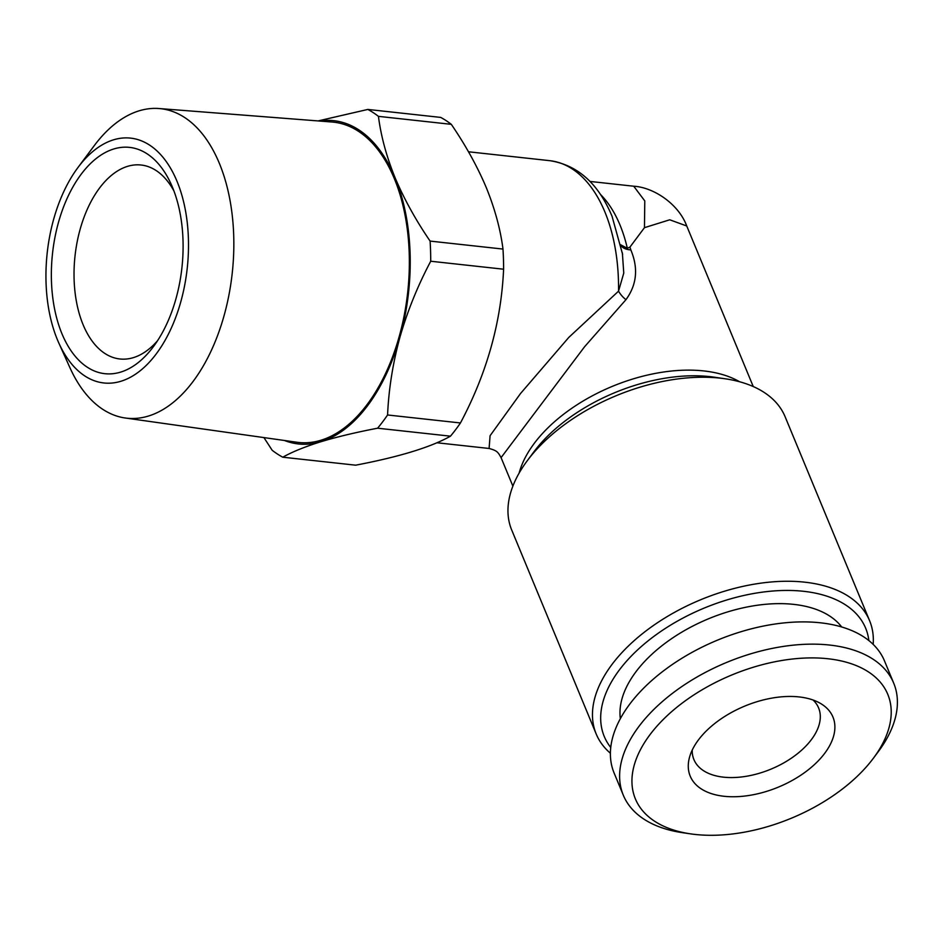 <?xml version="1.0" encoding="UTF-8"?>
<svg xmlns="http://www.w3.org/2000/svg" width="943" height="943" viewBox="0 0 943 943"><rect width="100%" height="100%" fill="white"/><g stroke="black" fill="none" stroke-linecap="round" stroke-linejoin="round"><path stroke-width="1.41" d="M841.686 626.977A121.14 68.792 157.5 0 0 793.77 604.38A121.14 68.792 157.5 0 0 674.127 636.961A121.14 68.792 157.5 0 0 620.353 718.649M690.712 833.883L682.579 832.693A146.342 83.102 -22.5 0 1 623.299 795.185A146.342 83.102 -22.5 0 1 676.414 690.382A146.342 83.102 -22.5 0 1 829.569 645.047A146.342 83.102 -22.5 0 1 893.716 683.18A146.342 83.102 -22.5 0 1 878.322 751.618L873.407 758.207A136.594 77.562 -22.5 0 1 695.262 834.461A136.594 77.562 -22.5 0 1 690.712 833.883A136.594 77.562 -22.5 0 1 651.589 732.593A136.594 77.562 -22.5 0 1 827.907 658.744A136.594 77.562 -22.5 0 1 873.407 758.207M623.299 795.185L614.082 772.93A146.342 83.102 -22.5 0 1 667.196 668.127A146.342 83.102 -22.5 0 1 820.351 622.793A146.342 83.102 -22.5 0 1 884.499 660.925L893.716 683.18M799.086 696.924A77.243 43.861 -22.5 0 1 820.351 703.348A77.243 43.861 -22.5 0 1 816.037 763.064A77.243 43.861 -22.5 0 1 724.071 796.281A77.243 43.861 -22.5 0 1 689.439 757.571A77.243 43.861 -22.5 0 1 799.086 696.924M813.09 700.024A67.483 38.321 -22.5 0 1 818.607 707.934A67.483 38.321 -22.5 0 1 794.112 756.251A67.483 38.321 -22.5 0 1 723.493 777.162A67.483 38.321 -22.5 0 1 693.918 759.575A67.483 38.321 -22.5 0 1 692.221 750.086M610.746 747.493A141.462 80.332 -22.5 0 1 647.252 641.523A141.462 80.332 -22.5 0 1 803.636 591.308A141.462 80.332 -22.5 0 1 868.857 640.58M610.392 753.233A147.968 84.033 -22.5 0 1 596.188 733.984A147.968 84.033 -22.5 0 1 649.892 628.014A147.968 84.033 -22.5 0 1 804.744 582.173A147.968 84.033 -22.5 0 1 869.611 620.73A147.968 84.033 -22.5 0 1 873.171 644.387M869.611 620.73L785.095 416.7A147.968 84.033 157.5 0 0 725.155 378.78A147.968 84.033 157.5 0 0 720.24 378.143A147.968 84.033 157.5 0 0 527.243 460.762A147.968 84.033 157.5 0 0 511.684 529.954L596.188 733.984M436.927 442.762L489.099 448.467L490.077 435.725L520.548 393.49L568.782 337.429L618.537 291.163L623.771 273.081L622.356 252.865M753.245 386.547L686.74 225.99L669.766 219.79L644.458 227.664L629.959 247.09L630.808 249.883C638.47 268.142 636.855 284.739 625.963 299.674L584.625 346.694L501.075 457.626L512.874 486.105M620.659 244.767L627.343 248.327L629.959 247.09M644.458 227.664L644.788 200.93L633.731 186.219C654.206 187.421 678.913 204.513 686.728 225.978M173.936 190.981A97.565 55.79 -83.8 0 0 141.096 165.013A97.565 55.79 -83.8 0 0 83.632 218.363A97.565 55.79 -83.8 0 0 83.114 324.746A97.565 55.79 -83.8 0 0 119.867 358.977A97.565 55.79 -83.8 0 0 157.54 340.718M172.498 187.327A113.82 65.091 -83.8 0 0 171.213 184.357A113.82 65.091 -83.8 0 0 80.414 175.268A113.82 65.091 -83.8 0 0 61.955 333.751A113.82 65.091 -83.8 0 0 153.45 346.6A113.82 65.091 -83.8 0 0 172.498 187.327M58.808 342.969L69.9 367.64A155.678 89.031 -83.8 0 0 125.219 417.997A155.678 89.031 -83.8 0 0 218.045 334.293A155.678 89.031 -83.8 0 0 219.342 163.304A155.678 89.031 -83.8 0 0 159.096 108.539A155.678 89.031 -83.8 0 0 94.194 145.729L78.033 167.418A123.156 70.43 -83.8 0 0 57.417 339.763A123.156 70.43 -83.8 0 0 58.808 342.969A123.156 70.43 -83.8 0 0 157.057 352.8A123.156 70.43 -83.8 0 0 177.025 181.327A123.156 70.43 -83.8 0 0 78.033 167.418M125.219 417.997L296.962 442.255A161.1 92.131 -83.8 0 0 393.019 355.641A161.1 92.131 -83.8 0 0 394.351 178.687A161.1 92.131 -83.8 0 0 332.019 122.012L159.096 108.539M450.471 436.173L377.601 428.205C356.1 432.318 337.229 436.821 321.009 441.701C305.131 446.64 292.389 451.803 282.782 457.202L355.664 465.182C399.219 456.884 430.821 447.218 450.471 436.173A182.117 104.143 -83.8 0 0 460.455 422.959C486.871 373.287 501.252 322.034 503.597 269.215A182.117 104.143 -83.8 0 0 502.984 249.07C500.474 229.42 494.934 208.969 486.329 187.716C477.441 166.663 465.771 145.54 451.308 124.335L378.438 116.354A182.117 104.143 -83.8 0 0 367.841 109.435L440.711 117.415A182.117 104.143 -83.8 0 1 451.308 124.335M503.597 269.215L430.715 261.235C417.702 285.847 407.459 311.143 399.962 337.099A162.609 92.992 -83.8 0 0 395.082 177.72C404.111 199.032 415.792 220.155 430.102 241.09L502.984 249.07M430.715 261.235A182.117 104.143 -83.8 0 0 430.102 241.09M284.468 440.487A162.609 92.992 -83.8 0 0 321.009 441.701A162.609 92.992 -83.8 0 0 399.962 337.099C392.842 363.185 388.716 389.153 387.573 414.979L460.455 422.959M377.601 428.205A182.117 104.143 -83.8 0 0 387.573 414.979M282.782 457.202A182.117 104.143 -83.8 0 1 272.185 450.282L263.91 437.587M318.062 120.928L367.841 109.435M378.438 116.354C380.996 136.252 386.547 156.715 395.082 177.72A162.609 92.992 -83.8 0 0 319.441 121.034M622.628 254.433L612.042 216.253C598.31 183.484 577.552 164.966 549.781 160.675A146.342 83.691 -83.8 0 1 604.911 212.01A146.342 83.691 -83.8 0 1 618.537 291.163A16.255 8.711 -129.1 0 0 625.963 299.674M620.954 245.486A16.255 9.949 164.1 0 0 630.808 249.883M725.155 378.78L714.216 377.176A134.849 76.583 157.5 0 0 709.725 376.611A134.849 76.583 157.5 0 0 533.856 451.886L527.243 460.762M519.133 473.068A130.087 73.872 -22.5 0 1 703.796 370.929A130.087 73.872 -22.5 0 1 739.595 381.75M600.479 194.458A130.087 74.391 96.2 0 1 619.987 224.988A130.087 74.391 96.2 0 1 627.343 248.327M633.72 186.219L589.976 181.433M468.482 151.776L549.781 160.675M489.099 448.467C497.338 450.719 497.987 452.18 501.075 457.626"/></g></svg>
